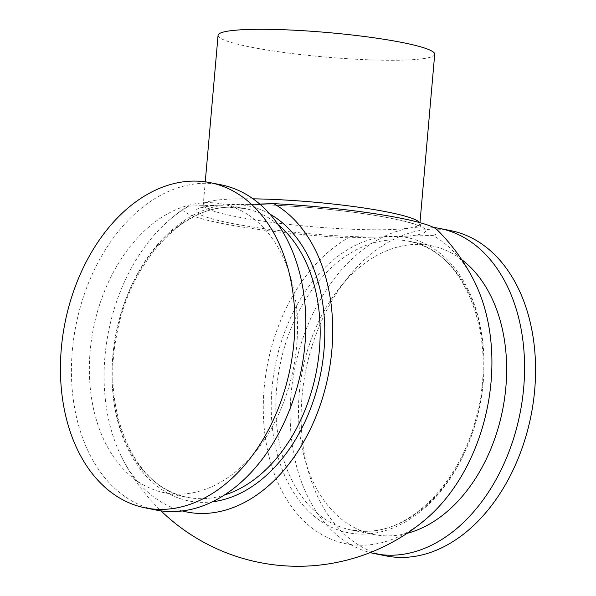 <?xml version="1.0" encoding="UTF-8"?>
<svg xmlns="http://www.w3.org/2000/svg" width="596" height="596" viewBox="0 0 596 596"><rect width="100%" height="100%" fill="white"/><g stroke="black" fill="none" stroke-linecap="round" stroke-linejoin="round"><path stroke-width="0.45" stroke-dasharray="2.98 2.23" d="M474.55 281.811A161.717 112.018 -78.7 0 0 432.905 235.413L348.273 237.834A161.717 112.018 -78.7 0 0 263.544 418.735A161.717 112.018 -78.7 0 0 363.597 545.206A161.717 112.018 -78.7 0 0 427.481 517.76M450.8 230.659A165.815 114.857 -78.7 0 0 432.718 229.147A165.815 114.857 -78.7 0 0 303.513 383.668A165.815 114.857 -78.7 0 0 385.917 555.882M433.642 227.486A165.815 114.857 -78.7 0 0 421.722 226.957A165.815 114.857 -78.7 0 0 293.046 377.998A165.815 114.857 -78.7 0 0 370.168 552.589M461.662 259.565A147.219 101.976 -78.7 0 0 431.377 245.746A147.219 101.976 -78.7 0 0 415.323 244.405A147.219 101.976 -78.7 0 0 300.608 381.596A147.219 101.976 -78.7 0 0 373.774 534.5A147.219 101.976 -78.7 0 0 389.821 535.841A147.219 101.976 -78.7 0 0 407.038 533.353M206.179 202.677A147.219 101.976 -78.7 0 0 91.464 339.876A147.219 101.976 -78.7 0 0 164.623 492.773A147.219 101.976 -78.7 0 0 180.677 494.114A147.219 101.976 -78.7 0 0 295.392 356.922A147.219 101.976 -78.7 0 0 222.226 204.018A147.219 101.976 -78.7 0 0 206.179 202.677M221.079 184.834A165.815 114.857 -78.7 0 0 202.998 183.322A165.815 114.857 -78.7 0 0 73.8 337.843A165.815 114.857 -78.7 0 0 156.197 510.057M348.273 237.834A127.678 14.453 5 0 1 185.11 207.788A127.678 14.453 5 0 1 189.081 206.074A161.717 112.018 -78.7 0 0 168.519 220.758A161.717 112.018 -78.7 0 0 121.45 456.707A161.717 112.018 -78.7 0 0 182.309 510.951M434.707 54.258A108.733 12.307 5 0 1 367.546 59.764A108.733 12.307 5 0 1 250.104 46.965A108.733 12.307 5 0 1 218.069 35.306M437.211 229.84A127.678 14.453 5 0 1 432.905 235.413M189.081 206.074L259.722 204.055M253.054 198.833A108.733 12.307 -175 0 0 203.243 204.808A108.733 12.307 -175 0 0 235.271 216.467A108.733 12.307 -175 0 0 352.72 229.266A108.733 12.307 -175 0 0 419.875 223.761A108.733 12.307 -175 0 0 419.472 222.531M408.051 236.12A115.251 13.045 -175 0 0 391.855 218.427A115.251 13.045 -175 0 0 248.852 204.361M213.934 205.367A115.251 13.045 -175 0 0 230.13 223.06A115.251 13.045 -175 0 0 373.133 237.126M392.652 239.883A147.219 101.976 -78.7 0 0 277.937 377.074A147.219 101.976 -78.7 0 0 351.104 529.978A147.219 101.976 -78.7 0 0 367.158 531.319A147.219 101.976 -78.7 0 0 481.866 394.12A147.219 101.976 -78.7 0 0 408.707 241.224A147.219 101.976 -78.7 0 0 392.652 239.883M364.566 534.091A150.483 104.24 -78.7 0 0 483.177 382.118A150.483 104.24 -78.7 0 0 390.626 236.195A150.483 104.24 -78.7 0 0 272.022 388.16A150.483 104.24 -78.7 0 0 364.566 534.091M269.817 214.024A150.483 104.24 -78.7 0 0 231.434 204.435A150.483 104.24 -78.7 0 0 112.823 356.401A150.483 104.24 -78.7 0 0 205.374 502.331A150.483 104.24 -78.7 0 0 212.407 501.802M278.243 224.789A147.219 101.976 -78.7 0 0 244.896 208.54A147.219 101.976 -78.7 0 0 228.842 207.199A147.219 101.976 -78.7 0 0 114.134 344.399A147.219 101.976 -78.7 0 0 187.293 497.295A147.219 101.976 -78.7 0 0 203.348 498.636A147.219 101.976 -78.7 0 0 224.32 495.09M205.255 181.832L203.243 204.808L201.642 207.952L202.141 207.721C204.421 206.7 209.941 205.829 218.695 205.106M245.634 204.391C288.784 204.517 354.076 210.798 391.14 218.367C405.131 221.22 414.458 223.798 419.122 226.093L420.903 227.136L419.971 222.673M373.774 534.5L351.104 529.978L366.778 531.289C414.049 531.379 464.254 477.128 478.119 409.214C496.826 330.847 462.302 249.471 408.707 241.224L431.377 245.746M164.623 492.773L187.293 497.295C135.18 489.137 100.694 411.925 116.689 335.138C128.952 264.788 180.513 207.035 229.222 207.237L244.896 208.54L222.226 204.018M185.11 207.788A197.023 197.023 0 0 0 168.519 220.758M121.45 456.707A197.023 197.023 0 0 0 161.009 510.861"/><path stroke-width="0.89" d="M370.168 552.589A165.815 114.857 -78.7 0 0 374.921 553.684L385.917 555.882A165.815 114.857 -78.7 0 0 403.999 557.394A165.815 114.857 -78.7 0 0 533.197 402.874A165.815 114.857 -78.7 0 0 450.8 230.659L439.803 228.469A165.815 114.857 -78.7 0 0 433.642 227.486M374.921 553.684A165.815 114.857 -78.7 0 0 393.002 555.196A165.815 114.857 -78.7 0 0 522.2 400.676A165.815 114.857 -78.7 0 0 439.803 228.469M145.201 507.859L156.197 510.057A165.815 114.857 -78.7 0 0 174.278 511.562A165.815 114.857 -78.7 0 0 303.483 357.041A165.815 114.857 -78.7 0 0 221.079 184.834L210.083 182.637A165.815 114.857 -78.7 0 0 192.001 181.124A165.815 114.857 -78.7 0 0 62.803 335.652A165.815 114.857 -78.7 0 0 145.201 507.859A165.815 114.857 -78.7 0 0 163.282 509.371A165.815 114.857 -78.7 0 0 292.487 354.851A165.815 114.857 -78.7 0 0 210.083 182.637M182.309 510.951A161.717 112.018 -78.7 0 0 204.398 513.447A161.717 112.018 -78.7 0 0 327.137 380.598A161.717 112.018 -78.7 0 0 273.713 203.653A127.678 14.453 5 0 1 437.211 229.84A197.023 197.023 0 0 1 474.55 281.811A161.717 112.018 -78.7 0 1 427.481 517.76A197.023 197.023 0 0 1 161.009 510.861M205.255 181.832L218.069 35.306A108.733 12.307 5 0 1 285.231 29.8A108.733 12.307 5 0 1 402.673 42.599A108.733 12.307 5 0 1 434.707 54.258L419.971 222.673M259.722 204.055L273.713 203.653M407.038 533.353A147.219 101.976 -78.7 0 0 502.584 410.07A147.219 101.976 -78.7 0 0 461.662 259.565M419.472 222.531A108.733 12.307 -175 0 0 387.84 212.101A108.733 12.307 -175 0 0 253.054 198.833M212.407 501.802A150.483 104.24 -78.7 0 0 320.626 373.774A150.483 104.24 -78.7 0 0 269.817 214.024M224.32 495.09A147.219 101.976 -78.7 0 0 316.103 372.873A147.219 101.976 -78.7 0 0 278.243 224.789"/></g></svg>
